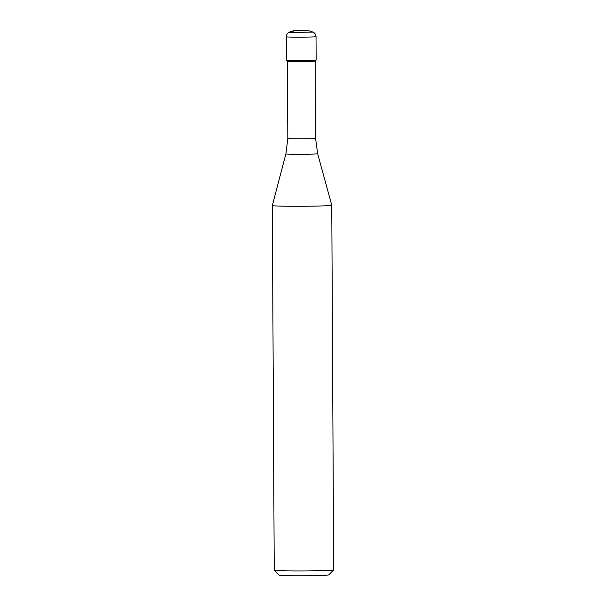 <?xml version="1.0" encoding="UTF-8"?>
<svg xmlns="http://www.w3.org/2000/svg" width="606" height="606" viewBox="0 0 606 606"><rect width="100%" height="100%" fill="white"/><g stroke="black" fill="none" stroke-linecap="round" stroke-linejoin="round"><path stroke-width="0.91" d="M316.021 36.648A14.862 0.439 179.7 0 1 307.424 37.087A14.862 0.439 179.7 0 1 286.305 36.799L286.426 60.206A14.862 0.439 -0.3 0 0 286.433 60.214A14.862 0.439 -0.3 0 0 307.545 60.494A14.862 0.439 -0.3 0 0 316.135 60.062A14.862 0.439 -0.3 0 0 316.143 60.047L316.021 36.648C315.938 34.58 314.946 33.072 313.037 32.118C307.598 30.065 307.166 30.633 306.007 30.398L296.304 30.444C295.114 30.686 294.486 30.179 289.236 32.239L313.052 32.126L289.88 32.376M315.559 138.365L317.665 153.727A15.892 0.47 179.7 0 1 308.469 154.204A15.892 0.47 179.7 0 1 285.88 153.894L287.827 138.509A13.87 0.409 -0.3 0 0 307.537 138.782A13.87 0.409 -0.3 0 0 315.559 138.365L315.158 61.047A13.87 0.409 179.7 0 1 315.15 61.054A13.87 0.409 179.7 0 1 307.128 61.456A13.87 0.409 179.7 0 1 287.426 61.198A13.87 0.409 179.7 0 1 287.418 61.191L286.433 60.214M317.665 153.727L331.762 205.222A29.717 0.879 179.7 0 1 331.762 205.229A29.717 0.879 179.7 0 1 314.559 206.116A29.717 0.879 179.7 0 1 272.329 205.54A29.717 0.879 179.7 0 1 272.329 205.532L285.88 153.894M272.329 205.54L274.238 570.208A29.717 0.879 -0.3 0 0 274.253 570.238A29.717 0.879 -0.3 0 0 316.468 570.791A29.717 0.879 -0.3 0 0 333.656 569.928A29.717 0.879 -0.3 0 0 333.671 569.898L331.762 205.229M274.253 570.238L279.23 575.155A24.763 0.735 -0.3 0 0 314.408 575.617A24.763 0.735 -0.3 0 0 328.732 574.897L333.656 569.928M301.129 30.421L297.758 30.482A19.809 17.96 93.4 0 0 290.282 32.429M299.561 30.33L302.697 30.512L299.561 30.33M315.15 61.054L316.135 60.062M287.827 138.509L287.418 61.191M289.236 32.239C287.373 33.171 286.396 34.686 286.305 36.799"/></g></svg>
